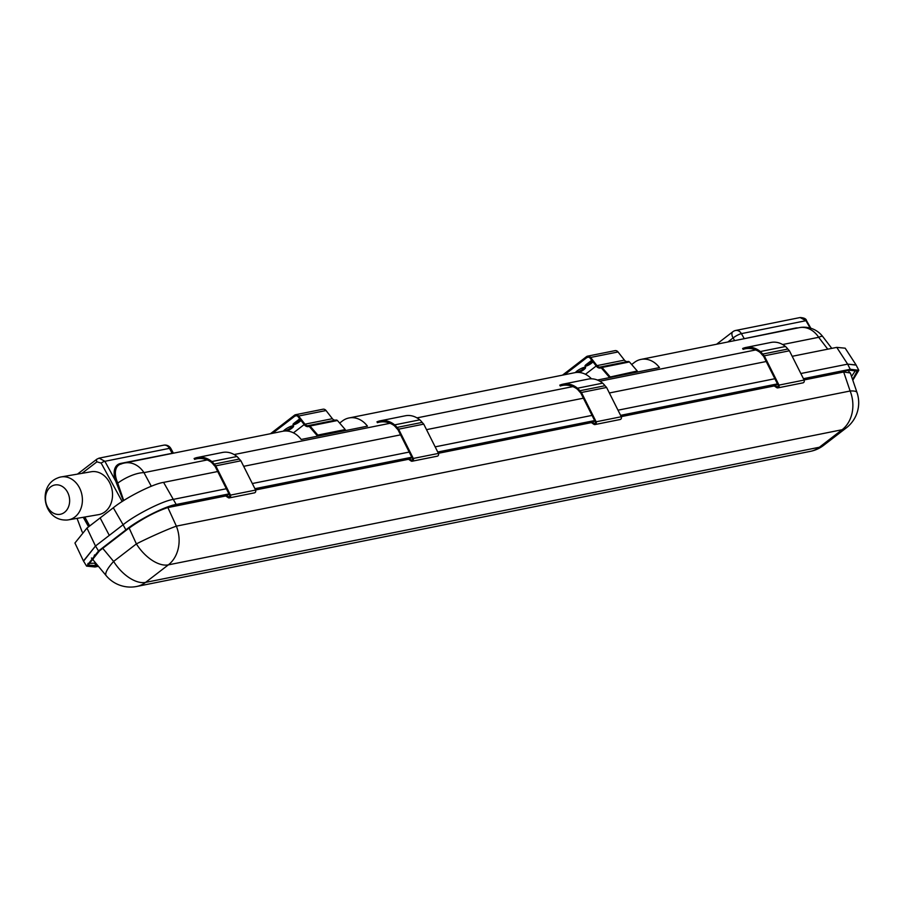 <?xml version="1.0" encoding="UTF-8"?>
<svg xmlns="http://www.w3.org/2000/svg" width="904" height="904" viewBox="0 0 904 904"><rect width="100%" height="100%" fill="white"/><g stroke="black" fill="none" stroke-linecap="round" stroke-linejoin="round"><path stroke-width="1.36" d="M299.732 418.834L294.241 423.061A4.158 0.904 150.8 0 0 293.009 424.609A4.158 0.904 150.8 0 0 295.337 424.225A4.158 0.904 150.8 0 0 299.043 422.1L301.055 420.541M287.122 431.027A5.932 1.299 150.8 0 0 293.563 426.044A5.932 1.299 150.8 0 0 292.308 425.908A5.932 1.299 150.8 0 0 287.257 428.089A5.932 1.299 150.8 0 0 283.37 431.151M304.196 424.564L293.438 432.846M270.454 433.728L294.467 415.23A3.955 3.198 78.7 0 1 295.574 414.721A3.955 3.198 78.7 0 1 298.614 416.032L304.964 424.191A4.317 3.48 -101.3 0 0 308.275 425.614A4.317 3.48 -101.3 0 0 308.422 425.581A2.35 1.898 78.7 0 1 310.015 426.021L317.824 435.073L317.293 435.762L309.484 426.699A1.186 0.96 -101.3 0 0 308.659 426.541A5.3 4.283 78.7 0 1 308.467 426.586A5.3 4.283 78.7 0 1 304.399 424.835L298.049 416.676A2.972 2.396 -101.3 0 0 295.766 415.693A2.972 2.396 -101.3 0 0 294.941 416.077L272.567 433.298M317.293 435.762L344.718 430.259L345.249 429.569L317.824 435.073M310.015 426.021L337.441 420.518L345.249 429.569M308.592 425.547L335.847 420.077A2.35 1.898 78.7 0 1 337.441 420.518M295.574 414.721L322.999 409.218A3.955 3.198 78.7 0 1 326.039 410.529L332.389 418.688A4.317 3.48 -101.3 0 0 335.508 420.145M300.478 419.784L298.569 421.253A4.158 0.904 -29.2 0 1 293.337 423.874M292.952 425.829A5.932 1.299 -29.2 0 1 284.398 431.027M121.678 463.842A23.131 12.656 52.4 0 0 120.255 464.26A23.131 12.656 52.4 0 0 116.853 480.804L117.746 483.131A23.741 8.769 -28.3 0 1 143.973 472.634A23.741 19.187 78.7 0 0 124.469 463.006L282.681 431.276A23.741 19.187 78.7 0 1 301.179 439.468L367.453 426.168A23.741 19.187 78.7 0 0 348.967 417.976A23.741 19.187 78.7 0 0 342.322 421.038L339.655 423.083M325.293 434.157L324.457 434.801M616.471 376.233L617.308 375.589M631.67 364.515L634.337 362.47A23.741 19.187 -101.3 0 1 640.981 359.408L799.192 327.677A23.741 19.187 78.7 0 1 818.685 337.305L827.759 349.17M123.102 524.749L95.485 546.027L123.08 524.772C135.351 514.726 163.002 500.759 173.387 499.358L226.362 488.736L173.376 499.37C162.98 500.771 135.374 514.715 123.102 524.749L113.316 507.777C125.588 497.731 153.194 483.787 163.59 482.386L217.706 471.526M243.684 466.317L400.551 434.858M426.518 429.649L583.385 398.189M609.352 392.98L766.23 361.51M792.198 356.3L836.754 347.373L847.647 364.131L800.842 373.522L847.624 364.131L850.257 369.284L858.8 370.278L852.822 380.222M774.875 378.731L617.997 410.19L774.875 378.731M592.03 415.399L435.163 446.858L592.03 415.399M409.196 452.068L252.329 483.527L409.196 452.068M113.316 507.777L86.976 528.06L74.942 543.021L83.45 560.988L95.485 546.027L86.976 528.06M847.647 364.131L856.088 364.945L845.195 348.187L836.754 347.373M597.431 380.053L659.468 367.6A23.741 19.187 -101.3 0 0 640.981 359.408M591.453 378.821A23.741 19.187 -101.3 0 0 574.695 372.708L348.967 417.976M83.247 517.291L88.603 526.806M88.852 526.614L83.462 517.257M124.469 463.006A23.741 23.741 0 0 0 120.255 464.26L121.565 463.876M116.853 480.804L115.689 481.086A24.092 13.187 -127.6 0 1 120.718 463.413L173.331 453.085M123.34 500.782L115.689 481.086L104.887 461.3L99.135 458.136L96.864 459.175A2.972 1.627 52.4 0 0 96.943 461.82L101.18 463.108A2.972 0.689 -28.6 0 1 104.887 461.3L169.443 448.35A6.723 1.559 -28.6 0 1 170.89 448.565A6.723 6.723 0 0 0 163.658 445.186A6.723 5.435 78.7 0 1 169.443 448.35L172.042 453.119A0.994 0.802 78.7 0 0 172.291 453.412M116.706 483.482L117.746 483.131L123.724 500.533M77.461 474.114L96.864 459.175A2.972 1.627 52.4 0 1 97.259 458.995L99.101 458.136M831.77 348.368L822.73 336.537A23.741 3.446 142.6 0 0 818.685 337.305L782.649 344.537M798.017 327.915A24.092 13.187 52.4 0 0 795.43 328.084L739.834 339.588M744.354 338.684A0.994 0.802 78.7 0 1 744.105 338.378L741.393 333.632A6.723 1.367 150.2 0 0 733.099 337.949L734.624 340.627M800.119 317.541C804.108 317.767 806.255 318.829 806.549 320.728A2.972 0.61 150.2 0 0 805.939 320.694L741.393 333.632A6.723 5.435 78.7 0 0 735.607 330.48L800.119 317.541L805.939 320.694L810.165 328.062M593.08 361.973L591.058 363.521A4.158 0.904 -29.2 0 1 587.351 365.657A4.158 0.904 -29.2 0 1 585.035 366.03A4.158 0.904 -29.2 0 1 586.255 364.493L591.747 360.267M575.385 372.584A5.932 1.299 -29.2 0 1 579.272 369.521A5.932 1.299 -29.2 0 1 584.334 367.34A5.932 1.299 -29.2 0 1 585.577 367.476A5.932 1.299 -29.2 0 1 579.136 372.459M596.211 365.996L585.453 374.279M600.9 367.928L600.674 367.973A5.3 4.283 78.7 0 1 600.482 368.018A5.3 4.283 78.7 0 1 596.425 366.267L590.063 358.097A2.972 2.396 -101.3 0 0 587.792 357.125A2.972 2.396 -101.3 0 0 586.956 357.509L564.593 374.731M600.606 366.979L627.873 361.51A2.35 1.898 78.7 0 1 629.455 361.95L637.264 371.002L636.732 371.691L609.307 377.194L601.499 368.131A1.186 0.96 -101.3 0 0 600.674 367.973M637.264 371.002L609.307 377.194M629.455 361.95L602.03 367.453L609.838 376.505M562.469 375.16L586.481 356.662A3.955 3.198 78.7 0 1 587.589 356.153A3.955 3.198 78.7 0 1 590.628 357.453L596.979 365.623A4.317 3.48 -101.3 0 0 600.29 367.047A4.317 3.48 -101.3 0 0 600.437 367.013A2.35 1.898 78.7 0 1 602.03 367.453M587.589 356.153L615.014 350.65A3.955 3.198 78.7 0 1 618.053 351.961L624.415 360.12A4.317 3.48 -101.3 0 0 627.523 361.577M585.351 365.306A4.158 0.904 150.8 0 0 590.583 362.685L592.493 361.216M576.413 372.459A5.932 1.299 150.8 0 0 584.967 367.261M87.925 563.452L95.756 563.124M855.828 370.041L851.534 376.426M852.608 379.601L857.184 371.047L849.105 370.199L803.746 379.307M777.779 384.505L620.912 415.976M594.934 421.185L438.067 452.644M412.1 457.853L255.233 489.313M229.266 494.522L174.958 505.415C159.872 509.302 143.894 517.382 127.001 529.642L99.519 550.796L88.072 565.136L97.915 565.723M858.8 370.278L856.167 365.126L847.624 364.131M98.4 566.311L95.056 566.977L86.581 566.119L83.563 561.158L95.508 546.005L98.525 550.965L125.893 529.891L123.08 524.772M850.257 369.284L803.43 378.686M777.463 383.884L620.596 415.354M594.629 420.563L437.751 452.023M411.783 457.232L254.917 488.691M228.949 493.9L176.201 504.477C165.816 505.878 138.154 519.845 125.893 529.891M86.581 566.119L98.525 550.965M94.547 554.92L92.988 559.791L106.163 575.645A31.663 7.288 -39.7 0 1 113.621 561.429L136.38 543.903A31.663 1.898 -24.6 0 1 176.37 526.139L850.133 391.003A31.663 25.583 78.7 0 1 842.121 429.728L819.363 447.254A31.663 25.583 78.7 0 1 810.515 451.333L136.741 586.459A31.663 25.583 78.7 0 0 145.589 582.391L819.363 447.254A31.663 17.323 -127.6 0 0 823.6 445.367L846.359 427.841A31.663 17.323 -127.6 0 1 842.121 429.728L168.347 564.864L145.589 582.391A31.663 17.323 52.4 0 1 113.621 561.429L102.74 548.321M225.729 495.957L166.641 507.822M804.074 379.951L843.681 372.007L850.348 372.957L857.015 392.573A31.663 6.294 161.2 0 0 850.133 391.003L843.681 372.007A0.994 0.802 78.7 0 1 843.624 371.307M65.031 520.015A21.764 17.504 -99.8 0 0 68.455 519.845A21.764 17.504 -99.8 0 0 78.558 486.171A21.764 17.504 -99.8 0 0 61.065 476.939A21.764 17.504 -99.8 0 0 57.788 477.933C37.313 485.685 43.155 519.551 65.031 520.015M68.455 519.845L98.592 514.647A21.764 17.504 -99.8 0 0 112.141 490.228A21.764 17.504 -99.8 0 0 91.202 471.752L61.065 476.939M67.009 491.267A14.905 11.989 80.2 0 1 59.359 514.421A14.905 11.989 80.2 0 1 46.319 493.222A14.905 11.989 80.2 0 1 67.009 491.267M194.089 458.531A23.594 19.063 78.7 0 1 197.332 457.503A23.594 19.063 78.7 0 1 211.818 461.548A16.814 13.594 78.7 0 1 214.158 464.102L215.762 465.842L230.475 495.121A2.102 1.695 78.7 0 1 228.068 497.55L224.927 495.392M197.332 457.503L222.474 452.463A23.594 19.063 78.7 0 1 236.961 456.509L211.818 461.548M236.961 456.509A16.814 13.594 78.7 0 1 239.3 459.062L214.158 464.102M239.3 459.062L240.905 460.803L215.762 465.842M240.905 460.803L255.617 490.081L230.475 495.121M255.617 490.081A2.102 1.695 78.7 0 1 254.476 492.849L229.333 497.901M226.147 495.155L228.452 496.725A1.107 0.893 -101.3 0 0 229.763 495.516L215.118 466.374L213.581 464.735A15.831 12.792 -101.3 0 0 211.073 462.057A26.227 21.199 -101.3 0 0 196.631 458.814A26.227 21.199 -101.3 0 0 194.563 459.368M229.695 496.477L228.452 496.725M376.934 421.863A23.594 19.063 78.7 0 1 380.166 420.835A23.594 19.063 78.7 0 1 394.664 424.88A16.814 13.594 78.7 0 1 396.992 427.434L398.607 429.174L413.309 458.452A2.102 1.695 78.7 0 1 410.902 460.882L407.76 458.723M380.166 420.835L405.308 415.783A23.594 19.063 78.7 0 1 419.795 419.84L394.664 424.88M419.795 419.84A16.814 13.594 78.7 0 1 422.134 422.394L396.992 427.434M422.134 422.394L423.739 424.123L398.607 429.174M423.739 424.123L438.451 453.412L413.309 458.452M438.451 453.412A2.102 1.695 78.7 0 1 437.31 456.181L412.167 461.221M408.992 458.475L411.286 460.057A1.107 0.893 -101.3 0 0 412.597 458.848L397.963 429.705L396.415 428.067A15.831 12.792 -101.3 0 0 393.907 425.388A26.227 21.199 -101.3 0 0 379.477 422.145A26.227 21.199 -101.3 0 0 377.397 422.699M412.54 459.808L411.286 460.057M559.768 385.183A23.594 19.063 78.7 0 1 563.011 384.155A23.594 19.063 78.7 0 1 577.498 388.212A16.814 13.594 78.7 0 1 579.837 390.765L581.441 392.494L596.154 421.784A2.102 1.695 78.7 0 1 593.747 424.213L590.594 422.055M563.011 384.155L588.154 379.115A23.594 19.063 78.7 0 1 602.64 383.172L577.498 388.212M602.64 383.172A16.814 13.594 78.7 0 1 604.979 385.726L579.837 390.765M604.979 385.726L606.584 387.454L581.441 392.494M606.584 387.454L621.297 416.744L596.154 421.784M621.297 416.744A2.102 1.695 78.7 0 1 620.144 419.512L595.013 424.552M591.826 421.806L594.131 423.388A1.107 0.893 -101.3 0 0 595.442 422.168L580.797 393.025L579.261 391.387A15.831 12.792 -101.3 0 0 576.741 388.72A26.227 21.199 -101.3 0 0 562.311 385.466A26.227 21.199 -101.3 0 0 560.231 386.019M595.374 423.14L594.131 423.388M742.613 348.515A23.594 19.063 78.7 0 1 745.845 347.486A23.594 19.063 78.7 0 1 760.332 351.543A16.814 13.594 78.7 0 1 762.671 354.097L764.275 355.826L778.988 385.115A2.102 1.695 78.7 0 1 776.581 387.545L773.44 385.386M745.845 347.486L770.988 342.446A23.594 19.063 78.7 0 1 785.474 346.492L760.332 351.543M785.474 346.492A16.814 13.594 78.7 0 1 787.813 349.046L762.671 354.097M787.813 349.046L789.418 350.786L764.275 355.826M789.418 350.786L804.131 380.064L778.988 385.115M804.131 380.064A2.102 1.695 78.7 0 1 802.989 382.844L777.847 387.884M774.66 385.138L776.965 386.72A1.107 0.893 -101.3 0 0 778.276 385.499L763.631 356.357L762.095 354.718A15.831 12.792 -101.3 0 0 759.586 352.051A26.227 21.199 -101.3 0 0 745.145 348.797A26.227 21.199 -101.3 0 0 743.077 349.351M778.208 386.46L776.965 386.72M294.941 416.077L296.681 415.727M304.964 424.191L332.389 418.688M298.614 416.032L326.039 410.529M299.043 422.1L298.569 421.253M163.59 482.386L176.201 504.477M109.294 535.394L100.141 517.913M151.296 486.262L143.973 472.634L207.208 459.955M234.136 454.554L390.042 423.287M416.981 417.885L572.887 386.607M599.815 381.205L755.721 349.938M89.699 525.958L84.818 517.02M81.981 473.334L96.943 461.82M122.153 501.539L101.18 463.108M121.294 463.876A0.994 0.802 78.7 0 1 120.718 463.413M716.589 344.243L732.828 331.745A6.723 3.684 52.4 0 0 733.042 337.847A6.723 3.684 52.4 0 0 733.099 337.949L727.856 341.983M588.696 357.159L586.956 357.509M624.415 360.12L596.979 365.623M618.053 351.961L590.628 357.453M591.058 363.521L590.583 362.685M850.607 373.714L848.133 370.403M93.496 560.401L91.44 557.983M129.125 528.038L136.38 543.903A31.663 17.323 52.4 0 0 168.347 564.864A31.663 25.583 78.7 0 0 176.37 526.139L167.873 507.562A0.994 0.802 78.7 0 1 167.828 507.415M774.253 385.94L621.24 416.631M591.408 422.609L438.395 453.299M408.574 459.277L255.561 489.968M94.762 563.328L96.208 566.062M308.513 425.558L335.938 420.055M82.196 531.993L77.043 518.365M163.658 445.186L99.135 458.136M173.331 453.04L170.89 448.565M822.73 336.537A23.741 23.741 0 0 0 799.192 327.677M735.607 330.48A6.723 6.723 0 0 0 732.828 331.745M810.865 328.276L806.549 320.728M627.952 361.487L600.527 366.99M106.163 575.645A31.663 31.663 0 0 0 136.741 586.459M810.515 451.333A31.663 31.663 0 0 0 823.6 445.367M846.359 427.841A31.663 31.663 0 0 0 857.015 392.573"/></g></svg>

